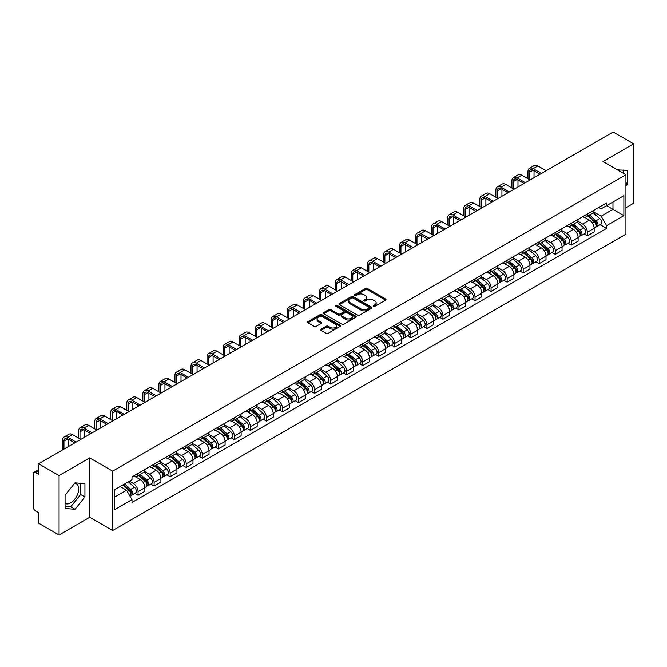 <?xml version="1.0" encoding="UTF-8"?>
<svg xmlns="http://www.w3.org/2000/svg" width="667" height="667" viewBox="0 0 667 667"><rect width="100%" height="100%" fill="white"/><g stroke="black" fill="none" stroke-linecap="round" stroke-linejoin="round"><path stroke-width="1" d="M373.437 306.345A1 0.575 0 0 0 374.854 306.345L385.584 300.15A1.426 0.825 0 0 0 386.001 299.575A1.426 0.825 0 0 0 385.584 298.991L367.409 288.494A1.426 0.825 0 0 0 365.391 288.494L354.661 294.689A1 0.575 0 0 0 354.369 295.097A1 0.575 0 0 0 354.661 295.506A1 0.575 0 0 0 356.07 295.506L357.462 294.706A4.569 2.635 0 0 1 363.924 294.706L365.441 295.581A4.569 2.635 0 0 1 366.775 297.44A4.569 2.635 0 0 1 365.441 299.308L364.049 300.108A1 0.575 0 0 0 363.757 300.517A1 0.575 0 0 0 364.049 300.925A1 0.575 0 0 0 365.466 300.925L366.85 300.125A4.569 2.635 0 0 1 373.312 300.125L374.829 301A4.569 2.635 0 0 1 376.163 302.868A4.569 2.635 0 0 1 374.829 304.727L373.437 305.528A1 0.575 0 0 0 373.145 305.936A1 0.575 0 0 0 373.437 306.345L373.437 305.528M617.509 169.927A11.347 6.553 -60 0 1 619.059 170.427A11.347 6.553 -60 0 1 620.268 171.519M74.687 483.233A11.347 6.553 -60 0 1 76.363 483.75A11.347 6.553 -60 0 1 78.097 492.846A11.347 6.553 -60 0 1 70.685 502.843A11.347 6.553 -60 0 1 65.083 503.443M321.06 329.181A1.426 0.825 0 0 0 320.644 329.765A1.426 0.825 0 0 0 321.06 330.348L326.163 333.292A1.426 0.825 0 0 0 328.181 333.292L340.095 326.413A1.426 0.825 0 0 0 340.512 325.829A1.426 0.825 0 0 0 340.095 325.246L321.919 314.757A1.426 0.825 0 0 0 319.902 314.757L307.987 321.636A1.426 0.825 0 0 0 307.57 322.219A1.426 0.825 0 0 0 307.987 322.803L314.149 326.355A1.426 0.825 0 0 0 316.166 326.355L321.269 323.412A1.426 0.825 0 0 0 321.686 322.828A1.426 0.825 0 0 0 321.269 322.244L318.209 320.485A3.819 2.201 0 0 1 317.092 318.926A3.819 2.201 0 0 1 319.451 316.883A3.819 2.201 0 0 1 323.612 317.367L335.576 324.27A3.819 2.201 0 0 1 336.693 325.829A3.819 2.201 0 0 1 334.342 327.872A3.819 2.201 0 0 1 330.173 327.389L328.181 326.238A1.426 0.825 0 0 0 326.163 326.238L321.06 329.181L321.06 330.348M112.656 471.127L89.72 457.887L59.063 475.579L38.594 463.765L613.181 132.033L633.65 143.847L603.001 161.547L625.938 174.787L112.656 471.127L112.656 530.515L625.938 234.175L625.938 174.787M357.562 315.166A1.426 0.825 0 0 0 359.58 315.166L371.494 308.287A1.426 0.825 0 0 0 371.911 307.704A1.426 0.825 0 0 0 371.494 307.12L353.318 296.623A1.426 0.825 0 0 0 351.301 296.623L339.386 303.502A1.426 0.825 0 0 0 338.969 304.085A1.426 0.825 0 0 0 339.386 304.669L357.562 315.166M336.301 306.562A1 0.575 0 0 1 337.319 306.703L337.319 305.519L355.794 316.183A1.426 0.825 0 0 1 356.211 316.767A1.426 0.825 0 0 1 355.794 317.35L343.88 324.229A1.426 0.825 0 0 1 341.863 324.229L323.687 313.732L328.789 310.814L328.789 309.63L323.687 312.573A1.426 0.825 0 0 0 323.27 313.156A1.426 0.825 0 0 0 323.687 313.732L323.687 312.573M328.789 310.814A1.426 0.825 0 0 1 330.807 310.814L330.807 309.63A1.426 0.825 0 0 0 328.789 309.63M330.807 309.63L338.177 313.882A1.426 0.825 0 0 0 340.195 313.882L343.58 311.931A1.426 0.825 0 0 0 343.997 311.347A1.426 0.825 0 0 0 343.58 310.764L335.901 306.336A1 0.575 0 0 1 335.609 305.928A1 0.575 0 0 1 336.226 305.394A1 0.575 0 0 1 337.319 305.519M59.063 475.579L59.063 534.967L38.594 523.153L38.594 512.64L35.409 510.797A2.91 1.676 -120 0 1 33.35 507.237L33.35 473.62A2.91 1.676 -120 0 1 33.95 472.294L38.594 469.61M625.938 207.687L633.65 203.235L633.65 143.847M59.063 534.967L89.72 517.275L112.656 530.515M38.594 463.765L38.594 474.279L35.409 472.436A2.91 1.676 -120 0 0 33.95 472.294M587.36 213.982A6.695 3.86 60 0 1 585.976 216.992L592.763 213.065A6.695 3.86 -120 0 0 594.147 210.063M577.73 221.194L582.633 224.02A6.695 3.86 60 0 1 587.36 232.216L594.155 228.297A6.695 3.86 -120 0 0 589.42 220.102L584.559 217.292M594.155 228.297L594.155 231.916L587.36 235.843L584.109 233.959M585.976 216.992A6.695 3.86 60 0 1 582.683 216.683M587.36 232.216L587.36 235.843M571.319 223.245A6.695 3.86 60 0 1 569.926 226.255L576.722 222.336A6.695 3.86 -120 0 0 578.106 219.326M568.059 243.222L571.319 245.106L578.106 241.187L578.106 237.56A6.695 3.86 -120 0 0 573.37 229.365L568.517 226.563M569.926 226.255A6.695 3.86 60 0 1 566.633 225.955M561.681 230.457L566.583 233.283A6.695 3.86 60 0 1 571.319 241.479L571.319 245.106M555.269 232.516A6.695 3.86 60 0 1 553.885 235.518L560.672 231.599A6.695 3.86 -120 0 0 562.056 228.598M552.018 252.485L555.269 254.369L562.056 250.45L562.056 246.823A6.695 3.86 -120 0 0 557.329 238.628L552.468 235.826M553.885 235.518A6.695 3.86 60 0 1 550.592 235.218M545.631 239.72L550.542 242.546A6.695 3.86 60 0 1 555.269 250.742L555.269 254.369M539.219 241.779A6.695 3.86 60 0 1 537.835 244.781L544.622 240.862A6.695 3.86 -120 0 0 546.015 237.861M535.968 261.756L539.219 263.632L546.015 259.713L546.015 256.086A6.695 3.86 -120 0 0 541.279 247.891L536.418 245.089M537.835 244.781A6.695 3.86 60 0 1 534.542 244.481M529.59 248.983L534.492 251.818A6.695 3.86 60 0 1 539.219 260.013L539.219 263.632M523.178 251.042A6.695 3.86 60 0 1 521.794 254.044L528.581 250.125A6.695 3.86 -120 0 0 529.965 247.123M519.918 271.019L523.178 272.895L529.965 268.976L529.965 265.358A6.695 3.86 -120 0 0 525.237 257.162L520.377 254.352M521.794 254.044A6.695 3.86 60 0 1 518.501 253.743M513.54 258.246L518.442 261.08A6.695 3.86 60 0 1 523.178 269.276L523.178 272.895M507.128 260.305A6.695 3.86 60 0 1 505.744 263.307L512.531 259.388A6.695 3.86 -120 0 0 513.915 256.386M503.877 280.282L507.128 282.158L513.915 278.239L513.915 274.621A6.695 3.86 -120 0 0 509.188 266.425L504.327 263.615M505.744 263.307A6.695 3.86 60 0 1 502.451 263.006M497.499 267.509L502.401 270.343A6.695 3.86 60 0 1 507.128 278.539L507.128 282.158M491.087 269.568A6.695 3.86 60 0 1 489.695 272.578L496.49 268.651A6.695 3.86 -120 0 0 497.874 265.649M487.827 289.545L491.087 291.421L497.874 287.502L497.874 283.884A6.695 3.86 -120 0 0 493.138 275.688L488.286 272.878M489.695 272.578A6.695 3.86 60 0 1 486.401 272.269M481.449 276.78L486.351 279.606A6.695 3.86 60 0 1 491.087 287.802L491.087 291.421M475.037 278.831A6.695 3.86 60 0 1 473.653 281.841L480.44 277.922A6.695 3.86 -120 0 0 481.824 274.912M471.786 298.808L475.037 300.692L481.824 296.773L481.824 293.147A6.695 3.86 -120 0 0 477.097 284.951L472.236 282.149M473.653 281.841A6.695 3.86 60 0 1 470.36 281.532M465.399 286.043L470.302 288.869A6.695 3.86 60 0 1 475.037 297.065L475.037 300.692M458.988 288.102A6.695 3.86 60 0 1 457.604 291.104L464.39 287.185A6.695 3.86 -120 0 0 465.783 284.175M455.736 308.071L458.988 309.955L465.783 306.036L465.783 302.409A6.695 3.86 -120 0 0 461.047 294.214L456.186 291.412M457.604 291.104A6.695 3.86 60 0 1 454.31 290.804M449.358 295.306L454.26 298.132A6.695 3.86 60 0 1 458.988 306.328L458.988 309.955M442.946 297.365A6.695 3.86 60 0 1 441.562 300.367L448.349 296.448A6.695 3.86 -120 0 0 449.733 293.447M439.686 317.342L442.946 319.218L449.733 315.299L449.733 311.672A6.695 3.86 -120 0 0 445.006 303.477L440.145 300.675M441.562 300.367A6.695 3.86 60 0 1 438.261 300.067M433.308 304.569L438.211 307.404A6.695 3.86 60 0 1 442.946 315.591L442.946 319.218M426.897 306.628A6.695 3.86 60 0 1 425.513 309.63L432.299 305.711A6.695 3.86 -120 0 0 433.683 302.71M423.645 326.605L426.897 328.481L433.683 324.562L433.683 320.944A6.695 3.86 -120 0 0 428.956 312.748L424.095 309.938M425.513 309.63A6.695 3.86 60 0 1 422.219 309.33M417.267 313.832L422.169 316.667A6.695 3.86 60 0 1 426.897 324.862L426.897 328.481M410.855 315.891A6.695 3.86 60 0 1 409.463 318.893L416.258 314.974A6.695 3.86 -120 0 0 417.642 311.973M407.595 335.868L410.855 337.744L417.642 333.825L417.642 330.207A6.695 3.86 -120 0 0 412.906 322.011L408.054 319.201M409.463 318.893A6.695 3.86 60 0 1 406.17 318.593M401.217 323.095L406.12 325.93A6.695 3.86 60 0 1 410.855 334.125L410.855 337.744M394.806 325.154A6.695 3.86 60 0 1 393.422 328.164L400.208 324.237A6.695 3.86 -120 0 0 401.592 321.236M391.554 345.131L394.806 347.007L401.592 343.088L401.592 339.47A6.695 3.86 -120 0 0 396.865 331.274L392.004 328.464M393.422 328.164A6.695 3.86 60 0 1 390.128 327.856M385.167 332.358L390.07 335.193A6.695 3.86 60 0 1 394.806 343.388L394.806 347.007M378.756 334.417A6.695 3.86 60 0 1 377.372 337.427L384.159 333.508A6.695 3.86 -120 0 0 385.551 330.498M375.504 354.394L378.756 356.278L385.551 352.359L385.551 348.733A6.695 3.86 -120 0 0 380.815 340.537L375.955 337.735M377.372 337.427A6.695 3.86 60 0 1 374.079 337.118M369.126 341.629L374.029 344.455A6.695 3.86 60 0 1 378.756 352.651L378.756 356.278M362.715 343.688A6.695 3.86 60 0 1 361.331 346.69L368.117 342.771A6.695 3.86 -120 0 0 369.501 339.761M359.455 363.657L362.715 365.541L369.501 361.622L369.501 357.996A6.695 3.86 -120 0 0 364.774 349.8L359.913 346.998M361.331 346.69A6.695 3.86 60 0 1 358.029 346.39M353.076 350.892L357.979 353.718A6.695 3.86 60 0 1 362.715 361.914L362.715 365.541M346.665 352.951A6.695 3.86 60 0 1 345.281 355.953L352.068 352.034A6.695 3.86 -120 0 0 353.452 349.033M343.413 372.928L346.665 374.804L353.452 370.885L353.452 367.259A6.695 3.86 -120 0 0 348.724 359.063L343.864 356.261M345.281 355.953A6.695 3.86 60 0 1 341.988 355.653M337.035 360.155L341.938 362.981A6.695 3.86 60 0 1 346.665 371.177L346.665 374.804M330.624 362.214A6.695 3.86 60 0 1 329.231 365.216L336.026 361.297A6.695 3.86 -120 0 0 337.41 358.296M327.364 382.191L330.624 384.067L337.41 380.148L337.41 376.53A6.695 3.86 -120 0 0 332.675 368.334L327.814 365.524M329.231 365.216A6.695 3.86 60 0 1 325.938 364.916M320.985 369.418L325.888 372.253A6.695 3.86 60 0 1 330.624 380.448L330.624 384.067M314.574 371.477A6.695 3.86 60 0 1 313.19 374.479L319.977 370.56A6.695 3.86 -120 0 0 321.361 367.559M311.322 391.454L314.574 393.33L321.361 389.411L321.361 385.793A6.695 3.86 -120 0 0 316.633 377.597L311.772 374.787M313.19 374.479A6.695 3.86 60 0 1 309.897 374.179M304.936 378.681L309.838 381.516A6.695 3.86 60 0 1 314.574 389.711L314.574 393.33M298.524 380.74A6.695 3.86 60 0 1 297.14 383.742L303.927 379.823A6.695 3.86 -120 0 0 305.319 376.822M295.273 400.717L298.524 402.593L305.319 398.674L305.319 395.056A6.695 3.86 -120 0 0 300.584 386.86L295.723 384.05M297.14 383.742A6.695 3.86 60 0 1 293.847 383.442M288.894 387.944L293.797 390.779A6.695 3.86 60 0 1 298.524 398.974L298.524 402.593M282.483 390.003A6.695 3.86 60 0 1 281.099 393.013L287.886 389.094A6.695 3.86 -120 0 0 289.27 386.085M279.223 409.98L282.483 411.864L289.27 407.937L289.27 404.319A6.695 3.86 -120 0 0 284.534 396.123L279.681 393.322M281.099 393.013A6.695 3.86 60 0 1 277.797 392.705M272.845 397.215L277.747 400.042A6.695 3.86 60 0 1 282.483 408.237L282.483 411.864M266.433 399.275A6.695 3.86 60 0 1 265.049 402.276L271.836 398.357A6.695 3.86 -120 0 0 273.22 395.348M263.182 419.243L266.433 421.127L273.22 417.208L273.22 413.582A6.695 3.86 -120 0 0 268.493 405.386L263.632 402.585M265.049 402.276A6.695 3.86 60 0 1 261.756 401.976M256.803 406.478L261.706 409.305A6.695 3.86 60 0 1 266.433 417.5L266.433 421.127M250.383 408.538A6.695 3.86 60 0 1 248.999 411.539L255.794 407.62A6.695 3.86 -120 0 0 257.179 404.619M247.132 428.514L250.392 430.39L257.179 426.471L257.179 422.845A6.695 3.86 -120 0 0 252.443 414.649L247.582 411.847M248.999 411.539A6.695 3.86 60 0 1 245.706 411.239M240.754 415.741L245.656 418.568A6.695 3.86 60 0 1 250.392 426.763L250.392 430.39M234.342 417.8A6.695 3.86 60 0 1 232.958 420.802L239.745 416.883A6.695 3.86 -120 0 0 241.129 413.882M231.09 437.777L234.342 439.653L241.129 435.734L241.129 432.108A6.695 3.86 -120 0 0 236.401 423.92L231.541 421.11M232.958 420.802A6.695 3.86 60 0 1 229.665 420.502M224.704 425.004L229.606 427.839A6.695 3.86 60 0 1 234.342 436.035L234.342 439.653M218.292 427.063A6.695 3.86 60 0 1 216.908 430.065L223.695 426.146A6.695 3.86 -120 0 0 225.087 423.145M215.041 447.04L218.292 448.916L225.087 444.997L225.087 441.379A6.695 3.86 -120 0 0 220.352 433.183L215.491 430.373M216.908 430.065A6.695 3.86 60 0 1 213.615 429.765M208.663 434.267L213.565 437.102A6.695 3.86 60 0 1 218.292 445.298L218.292 448.916M202.251 436.326A6.695 3.86 60 0 1 200.859 439.328L207.654 435.409A6.695 3.86 -120 0 0 209.038 432.408M198.991 456.303L202.251 458.179L209.038 454.26L209.038 450.642A6.695 3.86 -120 0 0 204.302 442.446L199.45 439.636M200.859 439.328A6.695 3.86 60 0 1 197.565 439.028M192.613 443.53L197.515 446.365A6.695 3.86 60 0 1 202.251 454.561L202.251 458.179M186.201 445.589A6.695 3.86 60 0 1 184.817 448.599L191.604 444.681A6.695 3.86 -120 0 0 192.988 441.671M182.95 465.566L186.201 467.45L192.988 463.523L192.988 459.905A6.695 3.86 -120 0 0 188.261 451.709L183.4 448.908M184.817 448.599A6.695 3.86 60 0 1 181.524 448.291M176.563 452.801L181.474 455.628A6.695 3.86 60 0 1 186.201 463.823L186.201 467.45M170.152 454.852A6.695 3.86 60 0 1 168.768 457.862L175.563 453.944A6.695 3.86 -120 0 0 176.947 450.934M166.9 474.829L170.152 476.713L176.947 472.795L176.947 469.168A6.695 3.86 -120 0 0 172.211 460.972L167.35 458.171M168.768 457.862A6.695 3.86 60 0 1 165.474 457.562M160.522 462.064L165.424 464.891A6.695 3.86 60 0 1 170.152 473.086L170.152 476.713M154.11 464.124A6.695 3.86 60 0 1 152.726 467.125L159.513 463.206A6.695 3.86 -120 0 0 160.897 460.205M150.85 484.092L154.11 485.976L160.897 482.058L160.897 478.431A6.695 3.86 -120 0 0 156.17 470.235L151.309 467.434M152.726 467.125A6.695 3.86 60 0 1 149.433 466.825M144.472 471.327L149.375 474.154A6.695 3.86 60 0 1 154.11 482.349L154.11 485.976M138.061 473.387A6.695 3.86 60 0 1 136.677 476.388L143.463 472.469A6.695 3.86 -120 0 0 144.856 469.468M134.809 493.363L138.061 495.239L144.856 491.321L144.856 487.694A6.695 3.86 -120 0 0 140.12 479.498L135.259 476.697M136.677 476.388A6.695 3.86 60 0 1 133.383 476.088M129.423 481.165L133.333 483.425A6.695 3.86 60 0 1 138.061 491.621L138.061 495.239M598.733 207.42L601.142 208.821L623.878 195.689L612.973 201.984L612.973 209.355L601.142 216.183L593.772 211.923M114.716 497.023L126.547 490.195L131.991 499.633L114.716 509.613L114.716 489.653L131.991 479.681L131.991 476.888L606.595 202.876L606.595 205.669L623.878 215.649L606.595 225.621L601.142 216.183M623.878 195.689L623.878 215.649M131.991 499.633L131.991 502.426L606.595 228.414L606.595 225.621M625.938 185.743L627.63 183.633L627.63 170.402L617.417 169.868M89.72 457.887L89.72 517.275M65.083 508.421L75.012 509.305L84.934 496.957L84.934 483.725L75.012 482.833L65.083 495.181L65.083 508.421M126.547 490.195L120.168 486.51M600.15 224.696L606.595 228.414M623.312 173.278L623.312 170.01M625.938 182.658L627.63 183.633M65.083 506.311L70.685 506.812L80.615 494.464L80.615 483.333M70.685 506.812L75.012 509.305M80.615 494.464L84.934 496.957M373.837 306.487L374.829 305.92A4.569 2.635 0 0 0 376.163 304.052L376.163 302.868M366.775 297.44L366.775 298.633A4.569 2.635 0 0 1 365.441 300.5L364.449 301.067M385.584 298.991L385.584 300.15L367.409 289.686A1.426 0.825 0 0 0 365.391 289.686L355.061 295.648M371.494 307.12L371.494 308.287L353.318 297.815A1.426 0.825 0 0 0 351.301 297.815L339.411 304.686M368.968 308.112A1 0.575 0 0 0 369.268 307.704A1 0.575 0 0 0 368.968 307.295L353.018 298.082A1 0.575 0 0 0 351.609 298.082L350.142 298.933A4.569 2.635 0 0 0 348.799 300.792A4.569 2.635 0 0 0 350.142 302.66L361.047 308.954A4.569 2.635 0 0 0 367.509 308.954L368.968 308.112L368.968 309.296A1 0.575 0 0 0 369.268 308.888L369.268 307.704M348.799 300.792L348.799 301.984A4.569 2.635 0 0 0 350.142 303.852L350.142 302.66M368.968 309.296L367.509 310.147A4.569 2.635 0 0 1 361.047 310.147L350.142 303.852M330.807 310.814L338.177 315.066A1.426 0.825 0 0 0 340.195 315.066L343.58 313.115A1.426 0.825 0 0 0 343.997 312.531L343.997 311.347M337.319 306.703L355.778 317.359M345.823 318.301A3.819 2.201 0 0 0 349.992 318.776A3.819 2.201 0 0 0 352.343 316.742A3.819 2.201 0 0 0 351.226 315.183L347.015 312.748A1.426 0.825 0 0 0 344.989 312.748L341.612 314.699A1.426 0.825 0 0 0 341.196 315.283A1.426 0.825 0 0 0 341.612 315.866L345.823 318.301L345.823 319.485A3.819 2.201 0 0 0 349.992 319.96A3.819 2.201 0 0 0 352.343 317.926L352.343 316.742M341.196 315.283L341.196 316.466A1.426 0.825 0 0 0 341.612 317.05L341.612 315.866M345.823 319.485L341.612 317.05M336.693 325.829L336.693 327.022A3.819 2.201 0 0 1 334.342 329.056A3.819 2.201 0 0 1 330.173 328.581L328.181 327.43A1.426 0.825 0 0 0 326.163 327.43L321.085 330.357M317.092 318.926L317.092 320.11A3.819 2.201 0 0 0 318.209 321.669L318.209 320.485M321.244 323.42L318.209 321.669M340.095 325.246L340.095 326.413L321.919 315.941A1.426 0.825 0 0 0 319.902 315.941L308.004 322.811M587.827 215.916L594.364 221.752A3.635 2.101 60 0 1 595.506 227.38L594.147 228.164M588.002 216.075L591.079 217.851M588.486 215.541L595.764 222.028A1.743 1.009 60 0 1 596.306 224.729A1.743 1.009 60 0 1 596.148 224.796M589.578 214.907L596.115 220.744A3.635 2.101 60 0 1 597.257 226.371A3.635 2.101 60 0 1 596.156 226.488M593.221 212.723L599.816 218.609A3.635 2.101 60 0 1 600.959 224.229L597.257 226.371M529.298 179.506L529.298 172.445A5.453 3.152 60 0 1 530.423 169.943A5.453 3.152 60 0 1 533.158 170.218L540.095 174.229M546.165 170.719L537.885 165.941A7.345 4.244 -120 0 0 534.217 165.574L529.481 168.309A7.345 4.244 -120 0 0 527.964 171.669L527.964 178.739M541.437 173.453L533.158 168.676A7.345 4.244 -120 0 0 529.481 168.309M534.025 177.73L534.025 170.719M571.777 225.188L578.322 231.015A3.635 2.101 60 0 1 579.456 236.643L578.106 237.427M571.952 225.338L575.029 227.113M572.436 224.804L579.715 231.299A1.743 1.009 60 0 1 580.265 233.992A1.743 1.009 60 0 1 580.107 234.059M573.528 224.179L580.065 230.007A3.635 2.101 60 0 1 581.207 235.634A3.635 2.101 60 0 1 580.107 235.751M577.172 221.986L583.767 227.872A3.635 2.101 60 0 1 584.909 233.492L581.207 235.634M555.736 234.45L562.273 240.287A3.635 2.101 60 0 1 563.415 245.906L562.056 246.69M555.903 234.601L558.988 236.376M556.395 234.067L563.665 240.562A1.743 1.009 60 0 1 564.215 243.263A1.743 1.009 60 0 1 564.057 243.322M557.479 233.442L564.024 239.278A3.635 2.101 60 0 1 565.166 244.897A3.635 2.101 60 0 1 564.065 245.014M561.13 231.249L567.725 237.135A3.635 2.101 60 0 1 568.868 242.763L565.166 244.897M539.686 243.713L546.223 249.55A3.635 2.101 60 0 1 547.365 255.169L546.015 255.953M539.861 243.864L542.938 245.648M540.345 243.33L547.624 249.825A1.743 1.009 60 0 1 548.174 252.526A1.743 1.009 60 0 1 548.016 252.585M541.437 242.705L547.974 248.541A3.635 2.101 60 0 1 549.116 254.16A3.635 2.101 60 0 1 548.016 254.277M545.081 240.512L551.676 246.398A3.635 2.101 60 0 1 552.818 252.026L549.116 254.16M513.248 188.778L513.248 181.707A5.453 3.152 60 0 1 514.382 179.215A5.453 3.152 60 0 1 517.108 179.481L524.054 183.492M530.123 179.982L521.836 175.204A7.345 4.244 -120 0 0 518.167 174.837L513.432 177.572A7.345 4.244 -120 0 0 511.914 180.932L511.914 188.002M525.388 182.716L517.108 177.939A7.345 4.244 -120 0 0 513.432 177.572M517.984 186.993L517.984 179.982M497.207 198.041L497.207 190.97A5.453 3.152 60 0 1 498.332 188.478A5.453 3.152 60 0 1 501.059 188.744L508.004 192.755M514.074 189.253L505.794 184.467A7.345 4.244 -120 0 0 502.118 184.109L497.39 186.835A7.345 4.244 -120 0 0 495.864 190.203L495.864 197.265M509.338 191.979L501.059 187.202A7.345 4.244 -120 0 0 497.39 186.835M501.934 196.256L501.934 189.253M481.157 207.304L481.157 200.233A5.453 3.152 60 0 1 482.291 197.74A5.453 3.152 60 0 1 485.017 198.007L491.954 202.018M498.024 198.516L489.745 193.73A7.345 4.244 -120 0 0 486.076 193.372L481.341 196.098A7.345 4.244 -120 0 0 479.823 199.466L479.823 206.528M493.297 201.242L485.017 196.465A7.345 4.244 -120 0 0 481.341 196.098M485.893 205.519L485.893 198.516M523.637 252.976L530.182 258.813A3.635 2.101 60 0 1 531.324 264.432L529.965 265.216M523.812 253.135L526.888 254.911M524.304 252.593L531.574 259.088A1.743 1.009 60 0 1 532.124 261.789A1.743 1.009 60 0 1 531.966 261.848M525.388 251.968L531.924 257.804A3.635 2.101 60 0 1 533.066 263.423A3.635 2.101 60 0 1 531.974 263.54M529.039 249.783L535.634 255.661A3.635 2.101 60 0 1 536.777 261.289L533.066 263.423M507.595 262.239L514.132 268.076A3.635 2.101 60 0 1 515.274 273.703L513.915 274.487M507.77 262.398L510.847 264.174M508.254 261.864L515.533 268.351A1.743 1.009 60 0 1 516.075 271.052A1.743 1.009 60 0 1 515.916 271.119M509.346 261.231L515.883 267.067A3.635 2.101 60 0 1 517.025 272.686A3.635 2.101 60 0 1 515.924 272.803M512.99 259.046L519.585 264.932A3.635 2.101 60 0 1 520.727 270.552L517.025 272.686M465.107 216.567L465.107 209.505A5.453 3.152 60 0 1 466.241 207.003A5.453 3.152 60 0 1 468.968 207.27L475.913 211.281M481.983 207.779L473.703 203.001A7.345 4.244 -120 0 0 470.027 202.635L465.299 205.369A7.345 4.244 -120 0 0 463.773 208.729L463.773 215.8M477.247 210.514L468.968 205.728A7.345 4.244 -120 0 0 465.299 205.369M469.843 214.782L469.843 207.779M449.066 225.83L449.066 218.768A5.453 3.152 60 0 1 450.192 216.266A5.453 3.152 60 0 1 452.926 216.542L459.863 220.544M465.933 217.042L457.654 212.264A7.345 4.244 -120 0 0 453.977 211.898L449.25 214.632A7.345 4.244 -120 0 0 447.724 217.992L447.724 225.062M461.205 219.777L452.926 214.991A7.345 4.244 -120 0 0 449.25 214.632M453.793 224.054L453.793 217.042M491.546 271.502L498.091 277.339A3.635 2.101 60 0 1 499.224 282.966L497.874 283.75M491.721 271.661L494.797 273.437M492.204 271.127L499.483 277.614A1.743 1.009 60 0 1 500.033 280.315A1.743 1.009 60 0 1 499.875 280.382M493.297 270.494L499.833 276.33A3.635 2.101 60 0 1 500.975 281.958A3.635 2.101 60 0 1 499.875 282.074M496.94 268.309L503.535 274.195A3.635 2.101 60 0 1 504.677 279.815L500.975 281.958M475.504 280.774L482.041 286.602A3.635 2.101 60 0 1 483.183 292.229L481.824 293.013M475.671 280.924L478.756 282.7M476.163 280.39L483.433 286.885A1.743 1.009 60 0 1 483.984 289.578A1.743 1.009 60 0 1 483.825 289.645M477.247 279.765L483.792 285.593A3.635 2.101 60 0 1 484.934 291.221A3.635 2.101 60 0 1 483.833 291.337M480.899 277.572L487.494 283.458A3.635 2.101 60 0 1 488.636 289.078L484.934 291.221M459.455 290.037L465.991 295.873A3.635 2.101 60 0 1 467.133 301.492L465.774 302.276M459.63 290.187L462.706 291.963M460.113 289.653L467.392 296.148A1.743 1.009 60 0 1 467.942 298.849A1.743 1.009 60 0 1 467.775 298.908M461.205 289.028L467.742 294.856A3.635 2.101 60 0 1 468.884 300.483A3.635 2.101 60 0 1 467.784 300.6M464.849 286.835L471.444 292.721A3.635 2.101 60 0 1 472.586 298.349L468.884 300.483M443.405 299.3L449.95 305.136A3.635 2.101 60 0 1 451.092 310.755L449.733 311.539M443.58 299.45L446.657 301.234M444.072 298.916L451.342 305.411A1.743 1.009 60 0 1 451.892 308.112A1.743 1.009 60 0 1 451.734 308.171M445.156 298.291L451.692 304.127A3.635 2.101 60 0 1 452.835 309.746A3.635 2.101 60 0 1 451.742 309.863M448.799 296.098L455.403 301.984A3.635 2.101 60 0 1 456.545 307.612L452.835 309.746M427.364 308.563L433.9 314.399A3.635 2.101 60 0 1 435.042 320.018L433.683 320.802M427.539 308.721L430.615 310.497M428.022 308.179L435.301 314.674A1.743 1.009 60 0 1 435.843 317.375A1.743 1.009 60 0 1 435.684 317.434M429.114 307.554L435.651 313.39A3.635 2.101 60 0 1 436.793 319.009A3.635 2.101 60 0 1 435.693 319.126M432.758 305.361L439.353 311.247A3.635 2.101 60 0 1 440.495 316.875L436.793 319.009M411.314 317.825L417.85 323.662A3.635 2.101 60 0 1 418.993 329.29L417.642 330.065M411.489 317.984L414.566 319.76M411.973 317.45L419.251 323.937A1.743 1.009 60 0 1 419.801 326.638A1.743 1.009 60 0 1 419.643 326.705M413.065 316.817L419.601 322.653A3.635 2.101 60 0 1 420.744 328.272A3.635 2.101 60 0 1 419.643 328.389M416.708 314.632L423.303 320.519A3.635 2.101 60 0 1 424.445 326.138L420.744 328.272M395.273 327.088L401.809 332.925A3.635 2.101 60 0 1 402.951 338.553L401.592 339.336M395.439 327.247L398.524 329.023M395.931 326.713L403.202 333.2A1.743 1.009 60 0 1 403.752 335.901A1.743 1.009 60 0 1 403.593 335.968M397.015 326.08L403.56 331.916A3.635 2.101 60 0 1 404.702 337.544A3.635 2.101 60 0 1 403.602 337.66M400.667 323.895L407.262 329.781A3.635 2.101 60 0 1 408.404 335.401L404.702 337.544M379.223 336.36L385.759 342.188A3.635 2.101 60 0 1 386.902 347.815L385.543 348.599M379.398 336.51L382.474 338.286M379.882 335.976L387.16 342.471A1.743 1.009 60 0 1 387.71 345.164A1.743 1.009 60 0 1 387.544 345.231M380.974 335.343L387.51 341.179A3.635 2.101 60 0 1 388.653 346.807A3.635 2.101 60 0 1 387.552 346.923M384.617 333.158L391.212 339.044A3.635 2.101 60 0 1 392.354 344.664L388.653 346.807M433.016 235.092L433.016 228.031A5.453 3.152 60 0 1 434.15 225.529A5.453 3.152 60 0 1 436.877 225.805L443.822 229.815M449.892 226.305L441.604 221.527A7.345 4.244 -120 0 0 437.936 221.161L433.2 223.895A7.345 4.244 -120 0 0 431.682 227.255L431.682 234.325M445.156 229.039L436.877 224.262A7.345 4.244 -120 0 0 433.2 223.895M437.752 233.317L437.752 226.305M416.975 244.364L416.975 237.294A5.453 3.152 60 0 1 418.101 234.792A5.453 3.152 60 0 1 420.827 235.067L427.772 239.078M433.842 235.568L425.563 230.79A7.345 4.244 -120 0 0 421.886 230.423L417.158 233.158A7.345 4.244 -120 0 0 415.633 236.518L415.633 243.588M429.106 238.302L420.827 233.525A7.345 4.244 -120 0 0 417.158 233.158M421.702 242.58L421.702 235.568M400.925 253.627L400.925 246.557A5.453 3.152 60 0 1 402.059 244.064A5.453 3.152 60 0 1 404.786 244.33L411.722 248.341M417.792 244.839L409.513 240.053A7.345 4.244 -120 0 0 405.844 239.695L401.109 242.421A7.345 4.244 -120 0 0 399.591 245.79L399.591 252.851M413.065 247.565L404.786 242.788A7.345 4.244 -120 0 0 401.109 242.421M405.661 251.843L405.661 244.839M384.876 262.89L384.876 255.82A5.453 3.152 60 0 1 386.01 253.327A5.453 3.152 60 0 1 388.736 253.593L395.681 257.604M401.751 254.102L393.472 249.316A7.345 4.244 -120 0 0 389.795 248.958L385.067 251.684A7.345 4.244 -120 0 0 383.542 255.052L383.542 262.114M397.015 256.828L388.736 252.051A7.345 4.244 -120 0 0 385.067 251.684M389.611 261.105L389.611 254.102M368.834 272.153L368.834 265.082A5.453 3.152 60 0 1 369.96 262.59A5.453 3.152 60 0 1 372.686 262.856L379.631 266.867M385.701 263.365L377.422 258.588A7.345 4.244 -120 0 0 373.745 258.221L369.018 260.955A7.345 4.244 -120 0 0 367.492 264.315L367.492 271.386M380.974 266.1L372.686 261.314A7.345 4.244 -120 0 0 369.018 260.955M373.562 270.368L373.562 263.365M352.785 281.416L352.785 274.354A5.453 3.152 60 0 1 353.919 271.853A5.453 3.152 60 0 1 356.645 272.128L363.59 276.13M369.66 272.628L361.372 267.851A7.345 4.244 -120 0 0 357.704 267.484L352.968 270.218A7.345 4.244 -120 0 0 351.451 273.578L351.451 280.649M364.924 275.363L356.645 270.577A7.345 4.244 -120 0 0 352.968 270.218M357.52 279.64L357.52 272.628M336.743 290.679L336.743 283.617A5.453 3.152 60 0 1 337.869 281.115A5.453 3.152 60 0 1 340.595 281.391L347.54 285.393M353.61 281.891L345.331 277.113A7.345 4.244 -120 0 0 341.654 276.747L336.927 279.481A7.345 4.244 -120 0 0 335.401 282.841L335.401 289.912M348.874 284.626L340.595 279.848A7.345 4.244 -120 0 0 336.927 279.481M341.471 288.903L341.471 281.891M320.694 299.95L320.694 292.88A5.453 3.152 60 0 1 321.827 290.378A5.453 3.152 60 0 1 324.554 290.654L331.491 294.664M337.56 291.154L329.281 286.376A7.345 4.244 -120 0 0 325.613 286.01L320.877 288.744A7.345 4.244 -120 0 0 319.36 292.104L319.36 299.175M332.833 293.889L324.554 289.111A7.345 4.244 -120 0 0 320.877 288.744M325.429 298.166L325.429 291.154M363.173 345.623L369.718 351.459A3.635 2.101 60 0 1 370.86 357.078L369.501 357.862M363.348 345.773L366.425 347.549M363.84 345.239L371.11 351.734A1.743 1.009 60 0 1 371.661 354.435A1.743 1.009 60 0 1 371.502 354.494M364.924 344.614L371.461 350.442A3.635 2.101 60 0 1 372.603 356.07A3.635 2.101 60 0 1 371.511 356.186M368.568 342.421L375.171 348.307A3.635 2.101 60 0 1 376.305 353.935L372.603 356.07M347.132 354.886L353.668 360.722A3.635 2.101 60 0 1 354.811 366.341L353.452 367.125M347.307 355.036L350.383 356.82M347.79 354.502L355.069 360.997A1.743 1.009 60 0 1 355.611 363.698A1.743 1.009 60 0 1 355.453 363.757M348.883 353.877L355.419 359.713A3.635 2.101 60 0 1 356.562 365.333A3.635 2.101 60 0 1 355.461 365.449M352.526 351.684L359.121 357.57A3.635 2.101 60 0 1 360.263 363.198L356.562 365.333M331.082 364.149L337.619 369.985A3.635 2.101 60 0 1 338.761 375.604L337.41 376.388M331.257 364.307L334.334 366.083M331.741 363.765L339.019 370.26A1.743 1.009 60 0 1 339.57 372.961A1.743 1.009 60 0 1 339.411 373.02M332.833 363.14L339.37 368.976A3.635 2.101 60 0 1 340.512 374.596A3.635 2.101 60 0 1 339.411 374.712M336.476 360.947L343.071 366.833A3.635 2.101 60 0 1 344.214 372.461L340.512 374.596M315.041 373.412L321.577 379.248A3.635 2.101 60 0 1 322.72 384.876L321.361 385.651M315.208 373.57L318.292 375.346M315.699 373.036L322.97 379.523A1.743 1.009 60 0 1 323.52 382.224A1.743 1.009 60 0 1 323.362 382.291M316.783 372.403L323.328 378.239A3.635 2.101 60 0 1 324.47 383.858A3.635 2.101 60 0 1 323.37 383.975M320.435 370.218L327.03 376.105A3.635 2.101 60 0 1 328.172 381.724L324.47 383.858M298.991 382.675L305.528 388.511A3.635 2.101 60 0 1 306.67 394.139L305.311 394.922M299.166 382.833L302.243 384.609M299.65 382.299L306.928 388.786A1.743 1.009 60 0 1 307.479 391.487A1.743 1.009 60 0 1 307.312 391.554M300.742 381.666L307.279 387.502A3.635 2.101 60 0 1 308.421 393.13A3.635 2.101 60 0 1 307.32 393.247M304.385 379.481L310.98 385.368A3.635 2.101 60 0 1 312.123 390.987L308.421 393.13M282.941 391.946L289.486 397.774A3.635 2.101 60 0 1 290.629 403.402L289.27 404.185M283.116 392.096L286.193 393.872M283.608 391.562L290.879 398.057A1.743 1.009 60 0 1 291.429 400.75A1.743 1.009 60 0 1 291.271 400.817M284.692 390.929L291.229 396.765A3.635 2.101 60 0 1 292.371 402.393A3.635 2.101 60 0 1 291.279 402.509M288.336 388.744L294.939 394.631A3.635 2.101 60 0 1 296.073 400.25L292.371 402.393M266.9 401.209L273.437 407.045A3.635 2.101 60 0 1 274.579 412.665L273.22 413.448M267.075 401.359L270.152 403.135M267.559 400.825L274.837 407.32A1.743 1.009 60 0 1 275.379 410.013A1.743 1.009 60 0 1 275.221 410.08M268.651 400.2L275.188 406.028A3.635 2.101 60 0 1 276.33 411.656A3.635 2.101 60 0 1 275.229 411.772M272.294 398.007L278.889 403.894A3.635 2.101 60 0 1 280.032 409.513L276.33 411.656M250.85 410.472L257.387 416.308A3.635 2.101 60 0 1 258.529 421.928L257.179 422.711M251.025 410.622L254.102 412.406M251.509 410.088L258.788 416.583A1.743 1.009 60 0 1 259.338 419.285A1.743 1.009 60 0 1 259.18 419.343M252.601 409.463L259.138 415.299A3.635 2.101 60 0 1 260.28 420.919A3.635 2.101 60 0 1 259.18 421.035M256.245 407.27L262.84 413.156A3.635 2.101 60 0 1 263.982 418.784L260.28 420.919M234.809 419.735L241.346 425.571A3.635 2.101 60 0 1 242.488 431.19L241.129 431.974M234.976 419.893L238.052 421.669M235.468 419.351L242.738 425.846A1.743 1.009 60 0 1 243.288 428.548A1.743 1.009 60 0 1 243.13 428.606M236.552 418.726L243.096 424.562A3.635 2.101 60 0 1 244.23 430.182A3.635 2.101 60 0 1 243.138 430.298M240.203 416.533L246.798 422.419A3.635 2.101 60 0 1 247.941 428.047L244.23 430.182M218.759 428.998L225.296 434.834A3.635 2.101 60 0 1 226.438 440.453L225.079 441.237M218.934 429.156L222.011 430.932M219.418 428.623L226.697 435.109A1.743 1.009 60 0 1 227.239 437.81A1.743 1.009 60 0 1 227.08 437.877M220.51 427.989L227.047 433.825A3.635 2.101 60 0 1 228.189 439.445A3.635 2.101 60 0 1 227.088 439.561M224.154 425.804L230.749 431.682A3.635 2.101 60 0 1 231.891 437.31L228.189 439.445M202.71 438.261L209.255 444.097A3.635 2.101 60 0 1 210.397 449.725L209.038 450.508M202.885 438.419L205.961 440.195M203.368 437.886L210.647 444.372A1.743 1.009 60 0 1 211.197 447.073A1.743 1.009 60 0 1 211.039 447.14M204.461 437.252L210.997 443.088A3.635 2.101 60 0 1 212.139 448.716A3.635 2.101 60 0 1 211.047 448.833M208.104 435.067L214.699 440.954A3.635 2.101 60 0 1 215.841 446.573L212.139 448.716M186.668 447.532L193.205 453.36A3.635 2.101 60 0 1 194.347 458.988L192.988 459.771M186.843 447.682L189.92 449.458M187.327 447.148L194.606 453.643A1.743 1.009 60 0 1 195.148 456.336A1.743 1.009 60 0 1 194.989 456.403M188.411 446.515L194.956 452.351A3.635 2.101 60 0 1 196.098 457.979A3.635 2.101 60 0 1 194.997 458.096M192.063 444.33L198.658 450.217A3.635 2.101 60 0 1 199.8 455.836L196.098 457.979M170.619 456.795L177.155 462.623A3.635 2.101 60 0 1 178.297 468.251L176.947 469.034M170.794 456.945L173.87 458.721M171.277 456.411L178.556 462.906A1.743 1.009 60 0 1 179.106 465.599A1.743 1.009 60 0 1 178.948 465.666M172.369 455.786L178.906 461.614A3.635 2.101 60 0 1 180.048 467.242A3.635 2.101 60 0 1 178.948 467.359M176.013 453.593L182.608 459.48A3.635 2.101 60 0 1 183.75 465.099L180.048 467.242M154.577 466.058L161.114 471.894A3.635 2.101 60 0 1 162.256 477.514L160.897 478.297M154.744 466.208L157.821 467.984M155.236 465.674L162.506 472.169A1.743 1.009 60 0 1 163.056 474.871A1.743 1.009 60 0 1 162.898 474.929M156.32 465.049L162.865 470.885A3.635 2.101 60 0 1 163.999 476.505A3.635 2.101 60 0 1 162.906 476.622M159.972 462.856L166.567 468.743A3.635 2.101 60 0 1 167.709 474.37L163.999 476.505M138.528 475.321L145.064 481.157A3.635 2.101 60 0 1 146.206 486.777L144.847 487.56M138.703 475.479L141.779 477.255M139.186 474.937L146.465 481.432A1.743 1.009 60 0 1 147.007 484.134A1.743 1.009 60 0 1 146.848 484.192M140.278 474.312L146.815 480.148A3.635 2.101 60 0 1 147.957 485.768A3.635 2.101 60 0 1 146.857 485.884M143.922 472.119L150.517 478.006A3.635 2.101 60 0 1 151.659 483.633L147.957 485.768M304.644 309.213L304.644 302.143A5.453 3.152 60 0 1 305.778 299.65A5.453 3.152 60 0 1 308.504 299.917L315.449 303.927M321.519 300.425L313.24 295.639A7.345 4.244 -120 0 0 309.563 295.281L304.836 298.007A7.345 4.244 -120 0 0 303.31 301.376L303.31 308.437M316.783 303.151L308.504 298.374A7.345 4.244 -120 0 0 304.836 298.007M309.38 307.429L309.38 300.425M288.603 318.476L288.603 311.406A5.453 3.152 60 0 1 289.728 308.913A5.453 3.152 60 0 1 292.454 309.18L299.4 313.19M305.469 309.688L297.19 304.902A7.345 4.244 -120 0 0 293.513 304.544L288.786 307.27A7.345 4.244 -120 0 0 287.26 310.639L287.26 317.7M300.742 312.414L292.454 307.637A7.345 4.244 -120 0 0 288.786 307.27M293.33 316.692L293.33 309.688M272.553 327.739L272.553 320.669A5.453 3.152 60 0 1 273.687 318.176A5.453 3.152 60 0 1 276.413 318.442L283.358 322.453M289.42 318.951L281.14 314.165A7.345 4.244 -120 0 0 277.472 313.807L272.736 316.542A7.345 4.244 -120 0 0 271.219 319.902L271.219 326.963M284.692 321.686L276.413 316.9A7.345 4.244 -120 0 0 272.736 316.542M277.289 325.955L277.289 318.951M256.512 337.002L256.512 329.94A5.453 3.152 60 0 1 257.637 327.439A5.453 3.152 60 0 1 260.363 327.714L267.309 331.716M273.378 328.214L265.099 323.437A7.345 4.244 -120 0 0 261.422 323.07L256.695 325.804A7.345 4.244 -120 0 0 255.169 329.165L255.169 336.235M268.643 330.949L260.363 326.163A7.345 4.244 -120 0 0 256.695 325.804M261.239 335.226L261.239 328.214M240.462 346.265L240.462 339.203A5.453 3.152 60 0 1 241.587 336.702A5.453 3.152 60 0 1 244.322 336.977L251.259 340.979M257.329 337.477L249.049 332.7A7.345 4.244 -120 0 0 245.381 332.333L240.645 335.067A7.345 4.244 -120 0 0 239.128 338.427L239.128 345.498M252.601 340.212L244.322 335.426A7.345 4.244 -120 0 0 240.645 335.067M245.189 344.489L245.189 337.477M224.412 355.536L224.412 348.466A5.453 3.152 60 0 1 225.546 345.965A5.453 3.152 60 0 1 228.272 346.24L235.218 350.25M241.287 346.74L233.008 341.963A7.345 4.244 -120 0 0 229.331 341.596L224.596 344.33A7.345 4.244 -120 0 0 223.078 347.69L223.078 354.761M236.552 349.475L228.272 344.697A7.345 4.244 -120 0 0 224.596 344.33M229.148 353.752L229.148 346.74M208.371 364.799L208.371 357.729A5.453 3.152 60 0 1 209.496 355.236A5.453 3.152 60 0 1 212.223 355.503L219.168 359.513M225.238 356.011L216.958 351.226A7.345 4.244 -120 0 0 213.282 350.867L208.554 353.593A7.345 4.244 -120 0 0 207.028 356.962L207.028 364.024M220.51 358.738L212.223 353.96A7.345 4.244 -120 0 0 208.554 353.593M213.098 363.015L213.098 356.011M192.321 374.062L192.321 366.992A5.453 3.152 60 0 1 193.455 364.499A5.453 3.152 60 0 1 196.181 364.766L203.127 368.776M209.188 365.274L200.909 360.488A7.345 4.244 -120 0 0 197.24 360.13L192.505 362.856A7.345 4.244 -120 0 0 190.987 366.225L190.987 373.287M204.461 368.001L196.181 363.223A7.345 4.244 -120 0 0 192.505 362.856M197.057 372.278L197.057 365.274M176.28 383.325L176.28 376.255A5.453 3.152 60 0 1 177.405 373.762A5.453 3.152 60 0 1 180.132 374.029L187.077 378.039M193.147 374.537L184.867 369.751A7.345 4.244 -120 0 0 181.191 369.393L176.463 372.119A7.345 4.244 -120 0 0 174.937 375.488L174.937 382.55M188.411 377.264L180.132 372.486A7.345 4.244 -120 0 0 176.463 372.119M181.007 381.541L181.007 374.537M160.23 392.588L160.23 385.526A5.453 3.152 60 0 1 161.356 383.025A5.453 3.152 60 0 1 164.09 383.292L171.027 387.302M177.097 383.8L168.818 379.023A7.345 4.244 -120 0 0 165.149 378.656L160.413 381.391A7.345 4.244 -120 0 0 158.896 384.751L158.896 391.821M172.369 386.535L164.09 381.749A7.345 4.244 -120 0 0 160.413 381.391M164.957 390.804L164.957 383.8M144.18 401.851L144.18 394.789A5.453 3.152 60 0 1 145.314 392.288A5.453 3.152 60 0 1 148.041 392.563L154.986 396.565M161.055 393.063L152.776 388.286A7.345 4.244 -120 0 0 149.1 387.919L144.364 390.654A7.345 4.244 -120 0 0 142.846 394.014L142.846 401.084M156.32 395.798L148.041 391.012A7.345 4.244 -120 0 0 144.364 390.654M148.916 400.075L148.916 393.063M128.139 411.122L128.139 404.052A5.453 3.152 60 0 1 129.265 401.551A5.453 3.152 60 0 1 131.991 401.826L138.936 405.836M145.006 402.326L136.727 397.549A7.345 4.244 -120 0 0 133.05 397.182L128.322 399.917A7.345 4.244 -120 0 0 126.797 403.277L126.797 410.347M140.278 405.061L131.991 400.283A7.345 4.244 -120 0 0 128.322 399.917M132.866 409.338L132.866 402.326M112.089 420.385L112.089 413.315A5.453 3.152 60 0 1 113.223 410.822A5.453 3.152 60 0 1 115.95 411.089L122.895 415.099M128.956 411.589L120.677 406.812A7.345 4.244 -120 0 0 117.008 406.445L112.273 409.179A7.345 4.244 -120 0 0 110.755 412.54L110.755 419.61M124.229 414.324L115.95 409.546A7.345 4.244 -120 0 0 112.273 409.179M116.825 418.601L116.825 411.589M96.048 429.648L96.048 422.578A5.453 3.152 60 0 1 97.174 420.085A5.453 3.152 60 0 1 99.9 420.352L106.845 424.362M112.915 420.86L104.636 416.075A7.345 4.244 -120 0 0 100.959 415.716L96.231 418.442A7.345 4.244 -120 0 0 94.706 421.811L94.706 428.873M108.179 423.587L99.9 418.809A7.345 4.244 -120 0 0 96.231 418.442M100.775 427.864L100.775 420.86M79.998 438.911L79.998 431.841A5.453 3.152 60 0 1 81.124 429.348A5.453 3.152 60 0 1 83.859 429.615L90.795 433.625M96.865 430.123L88.586 425.338A7.345 4.244 -120 0 0 84.917 424.979L80.182 427.705A7.345 4.244 -120 0 0 78.664 431.074L78.664 438.136M92.138 432.85L83.859 428.072A7.345 4.244 -120 0 0 80.182 427.705M84.726 437.127L84.726 430.123M122.878 484.942L129.023 490.42A3.635 2.101 60 0 1 130.165 496.04L129.982 496.148M122.945 484.909L125.73 486.518M123.537 484.559L130.415 490.695A1.743 1.009 60 0 1 130.965 493.397A1.743 1.009 60 0 1 130.807 493.455M124.629 483.934L130.765 489.411A3.635 2.101 60 0 1 131.908 495.031A3.635 2.101 60 0 1 130.815 495.147M128.331 481.791L134.467 487.269A3.635 2.101 60 0 1 135.609 492.896L131.908 495.031M63.949 449.124L63.949 441.112A5.453 3.152 60 0 1 65.083 438.611A5.453 3.152 60 0 1 67.809 438.878L74.754 442.888M80.824 439.386L72.536 434.609A7.345 4.244 -120 0 0 68.868 434.242L64.132 436.977A7.345 4.244 -120 0 0 62.615 440.337L62.615 449.9M76.088 442.121L67.809 437.335A7.345 4.244 -120 0 0 64.132 436.977M68.684 446.39L68.684 439.386M154.11 482.349L160.897 478.431M170.152 473.086L176.947 469.168M186.201 463.823L192.988 459.905M202.251 454.561L209.038 450.642M218.292 445.298L225.087 441.379M234.342 436.035L241.129 432.108M250.392 426.763L257.179 422.845M266.433 417.5L273.22 413.582M282.483 408.237L289.27 404.319M298.524 398.974L305.319 395.056M314.574 389.711L321.361 385.793M330.624 380.448L337.41 376.53M346.665 371.177L353.452 367.259M362.715 361.914L369.501 357.996M378.756 352.651L385.551 348.733M394.806 343.388L401.592 339.47M410.855 334.125L417.642 330.207M426.897 324.862L433.683 320.944M442.946 315.591L449.733 311.672M458.988 306.328L465.783 302.409M475.037 297.065L481.824 293.147M491.087 287.802L497.874 283.884M507.128 278.539L513.915 274.621M523.178 269.276L529.965 265.358M539.219 260.013L546.015 256.086M555.269 250.742L562.056 246.823M571.319 241.479L578.106 237.56M138.061 491.621L144.856 487.694M133.333 483.425L140.12 479.498M149.375 474.154L156.17 470.235M165.424 464.891L172.211 460.972M181.474 455.628L188.261 451.709M197.515 446.365L204.302 442.446M213.565 437.102L220.352 433.183M229.606 427.839L236.401 423.92M245.656 418.568L252.443 414.649M261.706 409.305L268.493 405.386M277.747 400.042L284.534 396.123M293.797 390.779L300.584 386.86M309.838 381.516L316.633 377.597M325.888 372.253L332.675 368.334M341.938 362.981L348.724 359.063M357.979 353.718L364.774 349.8M374.029 344.455L380.815 340.537M390.07 335.193L396.865 331.274M406.12 325.93L412.906 322.011M422.169 316.667L428.956 312.748M438.211 307.404L445.006 303.477M454.26 298.132L461.047 294.214M470.302 288.869L477.097 284.951M486.351 279.606L493.138 275.688M502.401 270.343L509.188 266.425M518.442 261.08L525.237 257.162M534.492 251.818L541.279 247.891M550.542 242.546L557.329 238.628M566.583 233.283L573.37 229.365M582.633 224.02L589.42 220.102M38.594 470.594L35.409 472.436M374.829 305.92L374.829 304.727M364.049 300.925L364.049 300.108M365.441 300.5L365.441 299.308M354.661 295.506L354.661 294.689M365.391 289.686L365.391 288.494M367.409 289.686L367.409 288.494M339.386 304.669L339.386 303.502M351.301 297.815L351.301 296.623M353.318 297.815L353.318 296.623M361.047 310.147L361.047 308.954M367.509 310.147L367.509 308.954M338.177 315.066L338.177 313.882M340.195 315.066L340.195 313.882M343.58 313.115L343.58 311.931M355.794 317.35L355.794 316.183M326.163 327.43L326.163 326.238M328.181 327.43L328.181 326.238M330.173 328.581L330.173 327.389M321.269 323.412L321.269 322.244M307.987 322.803L307.987 321.636M319.902 315.941L319.902 314.757M321.919 315.941L321.919 314.757M594.364 221.752L592.329 222.928M596.673 223.929L596.015 224.312M599.816 218.609L596.115 220.744M533.158 168.676L537.885 165.941M529.298 172.445L533.158 170.218M578.322 231.015L576.28 232.199M580.623 233.2L579.973 233.575M583.767 227.872L580.065 230.007M562.273 240.287L560.23 241.462M564.582 242.463L563.923 242.838M567.725 237.135L564.024 239.278M546.223 249.55L544.189 250.725M548.532 251.726L547.874 252.101M551.676 246.398L547.974 248.541M517.108 177.939L521.836 175.204M513.248 181.707L517.108 179.481M501.059 187.202L505.794 184.467M497.207 190.97L501.059 188.744M485.017 196.465L489.745 193.73M481.157 200.233L485.017 198.007M530.182 258.813L528.139 259.988M532.483 260.989L531.832 261.364M535.634 255.661L531.924 257.804M514.132 268.076L512.098 269.251M516.441 270.252L515.783 270.635M519.585 264.932L515.883 267.067M468.968 205.728L473.703 203.001M465.107 209.505L468.968 207.27M452.926 214.991L457.654 212.264M449.066 218.768L452.926 216.542M498.091 277.339L496.048 278.514M500.392 279.515L499.741 279.898M503.535 274.195L499.833 276.33M482.041 286.602L479.998 287.785M484.35 288.786L483.692 289.161M487.494 283.458L483.792 285.593M465.991 295.873L463.957 297.048M468.301 298.049L467.642 298.424M471.444 292.721L467.742 294.856M449.95 305.136L447.907 306.311M452.251 307.312L451.601 307.687M455.403 301.984L451.692 304.127M433.9 314.399L431.866 315.574M436.21 316.575L435.551 316.95M439.353 311.247L435.651 313.39M417.85 323.662L415.816 324.837M420.16 325.838L419.501 326.221M423.303 320.519L419.601 322.653M401.809 332.925L399.766 334.1M404.11 335.101L403.46 335.484M407.262 329.781L403.56 331.916M385.759 342.188L383.725 343.372M388.069 344.364L387.41 344.747M391.212 339.044L387.51 341.179M436.877 224.262L441.604 221.527M433.016 228.031L436.877 225.805M420.827 233.525L425.563 230.79M416.975 237.294L420.827 235.067M404.786 242.788L409.513 240.053M400.925 246.557L404.786 244.33M388.736 252.051L393.472 249.316M384.876 255.82L388.736 253.593M372.686 261.314L377.422 258.588M368.834 265.082L372.686 262.856M356.645 270.577L361.372 267.851M352.785 274.354L356.645 272.128M340.595 279.848L345.331 277.113M336.743 283.617L340.595 281.391M324.554 289.111L329.281 286.376M320.694 292.88L324.554 290.654M369.718 351.459L367.675 352.635M372.019 353.635L371.369 354.01M375.171 348.307L371.461 350.442M353.668 360.722L351.634 361.898M355.978 362.898L355.319 363.273M359.121 357.57L355.419 359.713M337.619 369.985L335.584 371.16M339.928 372.161L339.27 372.536M343.071 366.833L339.37 368.976M321.577 379.248L319.535 380.423M323.879 381.424L323.228 381.807M327.03 376.105L323.328 378.239M305.528 388.511L303.493 389.686M307.837 390.687L307.179 391.07M310.98 385.368L307.279 387.502M289.486 397.774L287.444 398.958M291.787 399.95L291.137 400.333M294.939 394.631L291.229 396.765M273.437 407.045L271.402 408.221M275.746 409.221L275.087 409.596M278.889 403.894L275.188 406.028M257.387 416.308L255.353 417.484M259.696 418.484L259.038 418.859M262.84 413.156L259.138 415.299M241.346 425.571L239.303 426.747M243.647 427.747L242.996 428.122M246.798 422.419L243.096 424.562M225.296 434.834L223.262 436.01M227.605 437.01L226.947 437.385M230.749 431.682L227.047 433.825M209.255 444.097L207.212 445.273M211.556 446.273L210.905 446.657M214.699 440.954L210.997 443.088M193.205 453.36L191.162 454.535M195.514 455.536L194.856 455.92M198.658 450.217L194.956 452.351M177.155 462.623L175.121 463.807M179.465 464.807L178.806 465.182M182.608 459.48L178.906 461.614M161.114 471.894L159.071 473.07M163.415 474.07L162.765 474.445M166.567 468.743L162.865 470.885M145.064 481.157L143.03 482.333M147.374 483.333L146.715 483.708M150.517 478.006L146.815 480.148M308.504 298.374L313.24 295.639M304.644 302.143L308.504 299.917M292.454 307.637L297.19 304.902M288.603 311.406L292.454 309.18M276.413 316.9L281.14 314.165M272.553 320.669L276.413 318.442M260.363 326.163L265.099 323.437M256.512 329.94L260.363 327.714M244.322 335.426L249.049 332.7M240.462 339.203L244.322 336.977M228.272 344.697L233.008 341.963M224.412 348.466L228.272 346.24M212.223 353.96L216.958 351.226M208.371 357.729L212.223 355.503M196.181 363.223L200.909 360.488M192.321 366.992L196.181 364.766M180.132 372.486L184.867 369.751M176.28 376.255L180.132 374.029M164.09 381.749L168.818 379.023M160.23 385.526L164.09 383.292M148.041 391.012L152.776 388.286M144.18 394.789L148.041 392.563M131.991 400.283L136.727 397.549M128.139 404.052L131.991 401.826M115.95 409.546L120.677 406.812M112.089 413.315L115.95 411.089M99.9 418.809L104.636 416.075M96.048 422.578L99.9 420.352M83.859 428.072L88.586 425.338M79.998 431.841L83.859 429.615M129.023 490.42L127.264 491.437M131.324 492.596L130.674 492.971M134.467 487.269L130.765 489.411M67.809 437.335L72.536 434.609M63.949 441.112L67.809 438.878"/></g></svg>
